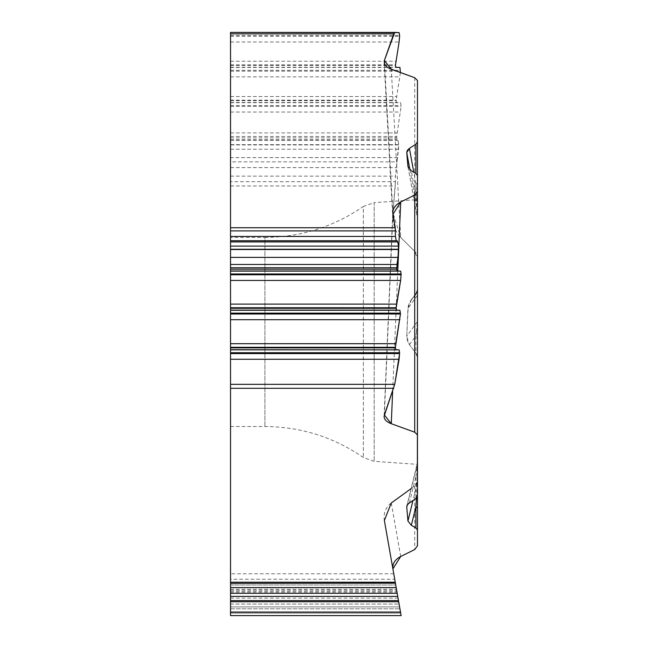 <?xml version="1.0" encoding="UTF-8"?>
<svg xmlns="http://www.w3.org/2000/svg" width="648" height="648" viewBox="0 0 648 648"><rect width="100%" height="100%" fill="white"/><g stroke="black" fill="none" stroke-linecap="round" stroke-linejoin="round"><path stroke-width="0.49" stroke-dasharray="3.24 2.43" d="M400.399 72.544L396.179 100.157L396.495 102.546L400.634 102.724L401.136 106.361L396.673 136.461L396.941 139.676L398.058 140.413L398.69 144.925L395.45 176.135L395.45 181.683L230.534 181.683L230.534 579.223L394.721 579.223L400.634 612.773L230.534 612.773L230.534 584.99L230.534 606.909L399.605 606.909L230.534 606.909L230.534 579.223M384.564 64.152L392.891 212.722L395.45 181.683M392.891 212.722A25.053 17.188 86.8 0 0 392.81 217.914A25.053 17.188 86.8 0 0 400.707 237.452L391.279 69.231M400.707 556.486L391.279 503.002L414.72 486.008A6.674 6.448 90 0 0 417.466 480.541L417.466 357.817A7.16 6.448 90 0 0 415.911 353.16L409.406 344.728L406.758 336.182L408.24 306.05L409.933 301.749L415.911 294.467A6.448 6.448 -90 0 0 417.466 290.272L417.466 258.787A9.113 6.448 90 0 0 414.72 251.327L400.707 237.452M391.279 503.002A17.682 17.188 80 0 0 384.361 520.449L392.891 568.847M394.721 579.223L384.361 520.449M230.534 583.184L230.534 584.99L230.534 583.184L395.418 583.184L230.534 583.184M230.534 611.631L400.44 611.631L230.534 611.631L230.534 608.812L230.534 611.631M230.534 587.485L230.534 589.291L230.534 587.485L396.179 587.485L230.534 587.485M230.534 615.6L230.534 612.773M230.534 592.053L230.534 601.749L230.534 590.296L230.534 592.053L396.981 592.053L396.673 590.296L397.751 596.403M397.208 593.309L396.981 592.053M230.534 590.296L396.673 590.296L230.534 590.296M230.534 583.37L395.45 583.37M230.534 331.979L230.534 426.522L230.534 331.979M398.69 144.925L230.534 144.925L230.534 161.854L397.208 161.854M230.534 144.925L230.534 32.4M230.534 181.683L230.534 161.854M417.466 331.979L417.466 289.332A6.448 6.44 180 0 1 415.911 293.528C416.478 291.454 416.964 292.094 417.369 295.431L417.369 321.627L416.462 331.979L417.466 331.979L417.466 464.357L417.466 199.608L417.466 357.817L415.911 353.16L409.406 344.728L407.325 340.686L406.758 336.182L407.94 308.367L411.326 299.822L416.988 292.718M416.494 498.19L417.369 482.582L412.962 500.54M416.462 331.979L415.911 335.802A6.448 5.8 180 0 1 417.466 339.576M409.406 344.728L415.911 335.802L415.911 353.16M417.369 482.582L417.369 463.83L415.911 476.312A6.448 5.338 180 0 0 417.466 472.838L417.466 508.81M416.235 293.009L417.466 289.219L417.466 290.272M400.407 72.544L396.179 100.157L396.495 102.546L400.634 102.724L401.136 106.361L396.673 136.461L396.941 139.676L398.058 140.413L398.69 144.674L398.488 149.218L395.45 176.135L395.248 185.976L392.891 212.722L400.707 237.452L414.72 251.327L417.466 258.787L417.466 199.608L374.171 202.638L374.171 461.327L374.171 202.638L363.358 206.453L363.358 457.504L363.358 206.453C333.712 226.857 300.899 237.184 264.911 237.443L264.911 426.522L264.911 237.443L230.534 237.443M408.07 167.216L417.369 217.922L415.911 195.834A6.448 3.013 0 0 1 417.466 197.794L417.466 183.522A6.448 0.462 0 0 1 415.911 183.829L415.911 195.834L411.326 170.821M417.361 217.979L417.466 219M417.466 472.838L417.466 496.303M417.466 464.924L416.462 470.57M409.406 502.848L415.911 476.312L415.911 498.628M409.909 169.833L417.369 210.487L415.911 183.829L413.789 172.263M417.466 199.033L416.462 193.396M415.911 294.467L415.911 293.528L411.326 299.822M398.488 600.599L395.418 583.184M411.107 488.624L414.72 486.008L417.369 481.731M396.932 264.514L396.673 267.673M396.673 269.228L396.981 270.969M396.495 304.123L396.179 307.727M395.726 343.748L395.418 347.263M395.418 347.927L395.734 349.709M230.534 185.976L395.248 185.976M393.765 573.788L230.534 573.788M230.534 604.082L399.103 604.082L230.534 604.082M230.534 584.99L395.742 584.99L230.534 584.99M230.534 608.812L399.938 608.812L230.534 608.812M230.534 589.291L396.495 589.291L230.534 589.291M230.534 591.794L396.941 591.794M230.534 598.136L398.058 598.136M230.534 149.218L398.488 149.218M397.751 157.602L230.534 157.602M230.534 35.446L399.605 35.446M230.534 32.594L399.103 32.594M230.534 36.32L399.605 36.32M230.534 42.007L399.103 42.007M230.534 61.244L395.742 61.244M230.534 64.873L395.418 64.873M230.534 65.432L395.418 65.432M230.534 67.262L395.742 67.262M230.534 67.441L399.938 67.441M230.534 70.3L400.44 70.3M230.534 71.175L400.44 71.175M230.534 76.861L399.938 76.861M230.534 96.528L396.495 96.528M230.534 100.157L396.179 100.157M230.534 100.715L396.179 100.715M230.534 102.546L396.495 102.546M230.534 102.724L400.634 102.724M230.534 105.584L401.136 105.584M230.534 106.361L401.136 106.361M230.534 112.039L400.634 112.039M230.534 132.921L396.981 132.921M230.534 136.461L396.673 136.461M230.534 137.911L396.673 137.911M230.534 139.676L396.941 139.676M230.534 140.413L398.058 140.413M230.534 144.674L398.69 144.674M230.534 167.589L396.203 167.589M230.534 176.135L395.45 176.135M417.369 463.83L407.292 504.914M414.72 486.008L414.72 549.545M417.369 295.431L407.94 308.367M417.369 321.627L406.758 336.182M417.369 210.487L417.369 217.922M397.767 271.002L396.301 305.524M396.179 308.424L392.648 391.481M384.361 414.979L392.891 214.375M414.72 77.728L414.72 251.327M230.534 426.522L264.911 426.522C300.899 426.773 333.712 437.1 363.358 457.504L374.171 461.327L417.466 464.357M416.688 465.839L406.855 505.975M417.466 461.724L417.28 463.312M407.989 166.876L417.061 216.343M384.094 416.243L392.753 212.69M410.63 300.696L415.789 293.617M384.094 62.459L392.793 217.623"/><path stroke-width="0.97" d="M230.534 583.37L230.534 601.749L398.69 601.749L230.534 601.749L230.534 615.6L401.136 615.6L395.418 583.184L230.534 583.37L230.534 384.321L394.721 384.321L399.605 353.581L399.103 349.855L395.742 349.709L395.418 347.32L400.44 314.005L399.938 310.279L396.495 310.125L396.179 307.735L400.634 280.438L401.136 273.983L400.634 271.123L396.981 270.969L396.673 269.179L398.69 249.521L398.488 246.119L397.751 241.931L397.208 240.781L396.203 240.732L395.45 236.439L395.248 227.74L392.761 212.406C393.117 208.065 395.766 204.598 400.707 202.006L398.69 249.302M392.648 391.481L391.279 423.711L414.72 432.208L417.466 434.938L417.466 496.303L415.911 498.628L408.256 503.739L406.912 505.756L406.758 507.117L407.94 521.024L411.326 525.301L415.911 527.974L417.466 530.072L417.466 545.81L414.72 549.545L400.707 556.486C394.899 559.621 392.299 563.736 392.891 568.847L395.45 583.37M391.279 423.711C386.524 421.88 384.126 419.434 384.086 416.364L394.721 384.321M230.534 612.773L400.634 612.773L401.136 615.6L230.534 615.6M230.534 600.599L398.488 600.599L398.69 601.749L392.891 568.847L400.707 556.486L414.72 549.545L417.466 545.81L417.466 530.072L415.911 527.974L411.326 525.301L407.94 521.024L406.758 507.117L407.325 504.865L409.406 502.848L415.911 498.628L417.466 496.303L417.466 434.938L414.72 432.208L414.72 195.072L400.707 202.006M230.534 596.403L397.751 596.403L397.208 593.309L230.534 593.309M395.45 230.891L230.534 230.891L230.534 32.4L399.103 32.594L399.605 35.446L399.103 42.007L395.418 65.432L395.742 67.262L399.938 67.441L400.399 72.544M230.534 32.4L394.713 32.4L384.361 60.507L384.523 64.063L386.662 66.728L389.529 68.502L414.72 77.728L417.466 80.465L417.466 141.823L415.911 144.156L409.406 148.368L406.758 152.636L407.94 166.552L411.326 170.821L415.911 173.502L417.466 175.6L417.466 191.338L414.72 195.072M398.69 249.269L230.534 249.269L230.534 240.781L397.208 240.781M230.534 249.269L230.534 384.321M230.534 230.891L230.534 240.781M417.466 530.072L417.466 508.81A6.448 3.426 180 0 0 415.911 506.582L411.326 525.301M415.911 527.974L415.911 506.582L416.494 498.19M417.466 480.541L417.466 545.81M417.466 199.608L417.466 80.465M417.466 141.823L417.466 183.522M417.466 175.6L417.466 197.794M417.466 434.938L417.466 191.338M409.406 148.368L413.789 172.263M395.418 583.184L384.361 520.449L391.279 503.002L411.107 488.624M417.369 481.731L417.466 357.817M416.988 292.718L417.466 290.272L417.466 258.787M400.407 72.544L399.938 67.441L395.742 67.262L395.418 65.432L399.103 42.007L399.605 36.32L399.103 32.594L394.721 32.4L393.765 33.842L384.361 60.507L391.279 69.231L414.72 77.728L417.466 80.465L417.466 141.823L415.911 144.156L409.406 148.368L407.325 150.385L406.758 152.636L407.94 166.552L411.326 170.821L415.911 173.502L417.466 175.6L417.466 191.338L414.72 195.072L400.707 202.006L392.891 214.375L395.248 227.74L395.45 236.439L396.203 240.732L397.208 240.781L397.751 241.931L398.488 246.119L398.058 257.394L396.932 264.514M396.673 267.673L396.673 269.228M230.534 270.969L396.981 270.969L400.634 271.123L401.136 273.983L400.634 280.438L396.495 304.123L230.534 304.106M230.534 307.735L396.179 307.735L396.495 310.125L399.938 310.279L400.44 314.005L395.726 343.748M395.418 347.263L395.418 347.927M230.534 349.709L399.103 349.855L399.605 352.714L399.103 359.267L394.721 384.321L384.361 414.979L391.279 423.711L414.72 432.208M230.534 582.22L395.248 582.22M393.765 388.314L230.534 388.314M230.534 587.615L396.203 587.615M230.534 227.74L395.248 227.74M393.765 33.842L230.534 33.842M230.534 246.119L398.488 246.119M397.751 241.931L230.534 241.931M230.534 353.581L399.605 353.581M230.534 359.267L399.103 359.267M230.534 352.714L399.605 352.714M230.534 349.855L399.103 349.855M230.534 347.879L395.418 347.879M230.534 347.32L395.418 347.32M230.534 343.691L395.742 343.691M230.534 319.691L399.938 319.691M230.534 314.005L400.44 314.005M230.534 313.13L400.44 313.13M230.534 310.279L399.938 310.279M230.534 310.125L396.495 310.125M230.534 308.294L396.179 308.294M230.534 280.438L400.634 280.438M230.534 274.76L401.136 274.76M230.534 273.983L401.136 273.983M230.534 271.123L400.634 271.123M230.534 269.179L396.673 269.179M230.534 267.737L396.673 267.737M230.534 264.473L396.941 264.473M230.534 257.394L398.058 257.394M230.534 249.521L398.69 249.521L397.767 271.002M230.534 240.732L396.203 240.732M230.534 236.439L395.45 236.439M412.962 500.54L407.94 521.024M406.758 507.117L407.292 504.914M406.758 152.636L409.909 169.833M396.301 305.524L396.179 308.424M415.911 173.502L415.911 144.156M384.361 60.507L384.564 64.152"/></g></svg>

